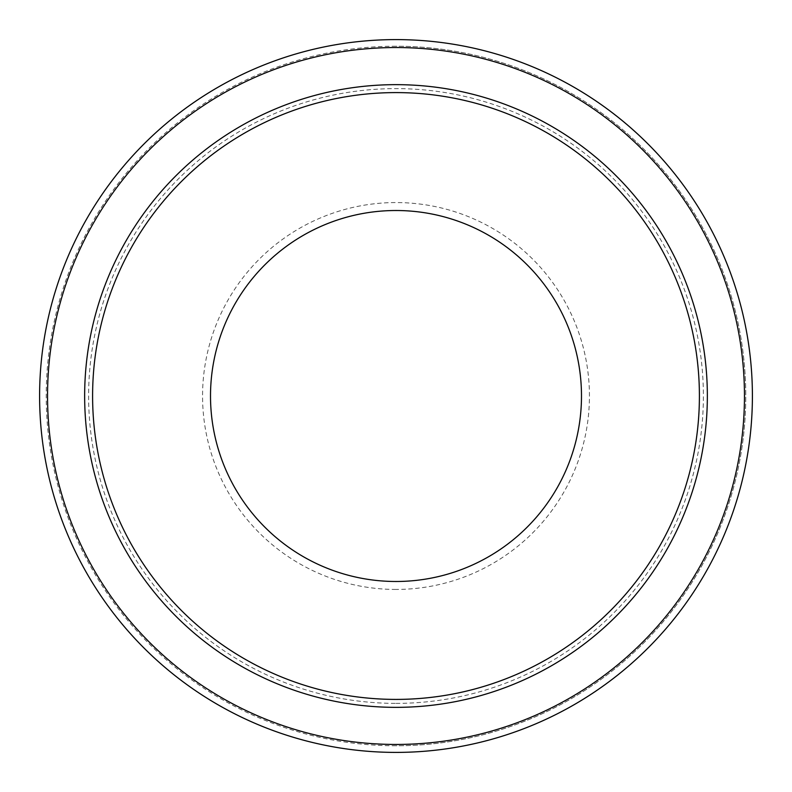<?xml version="1.0" encoding="UTF-8"?>
<svg xmlns="http://www.w3.org/2000/svg" width="792" height="792" viewBox="0 0 792 792"><rect width="100%" height="100%" fill="white"/><g stroke="black" fill="none" stroke-linecap="round" stroke-linejoin="round"><path stroke-width="0.59" stroke-dasharray="3.96 2.97" d="M396 39.6A356.4 356.4 0 0 0 87.348 574.2A356.4 356.4 0 0 0 704.652 574.2A356.4 356.4 0 0 0 396 39.6M396 92.595A303.405 303.405 0 0 0 133.244 547.698A303.405 303.405 0 0 0 658.756 547.698A303.405 303.405 0 0 0 396 92.595M396 210.514A185.486 185.486 0 0 0 210.514 396A185.486 185.486 0 0 0 396 581.486A185.486 185.486 0 0 0 581.486 396A185.486 185.486 0 0 0 396 210.514M396 589.436A193.436 193.436 0 0 1 228.482 299.277A193.436 193.436 0 0 1 563.518 299.277A193.436 193.436 0 0 1 396 589.436M396 703.375A307.375 307.375 0 0 0 662.201 242.312A307.375 307.375 0 0 0 129.799 242.312A307.375 307.375 0 0 0 396 703.375M396 745.777A349.777 349.777 0 0 1 46.223 396A349.777 349.777 0 0 1 396 46.223A349.777 349.777 0 0 1 745.777 396A349.777 349.777 0 0 1 396 745.777M396 46.223A349.777 349.777 0 0 0 93.09 570.884A349.777 349.777 0 0 0 698.91 570.884A349.777 349.777 0 0 0 396 46.223"/><path stroke-width="1.19" d="M396 744.45A348.45 348.45 0 0 1 94.228 221.77A348.45 348.45 0 0 1 697.772 221.77A348.45 348.45 0 0 1 396 744.45M396 752.4A356.4 356.4 0 0 0 752.4 396A356.4 356.4 0 0 0 396 39.6A356.4 356.4 0 0 0 39.6 396A356.4 356.4 0 0 0 396 752.4M396 707.355A311.355 311.355 0 0 0 665.636 240.322A311.355 311.355 0 0 0 126.364 240.322A311.355 311.355 0 0 0 396 707.355M396 92.595A303.405 303.405 0 0 1 699.405 396A303.405 303.405 0 0 1 396 699.405A303.405 303.405 0 0 1 92.595 396A303.405 303.405 0 0 1 396 92.595M396 210.514A185.486 185.486 0 0 0 235.363 488.743A185.486 185.486 0 0 0 556.637 488.743A185.486 185.486 0 0 0 396 210.514"/></g></svg>
